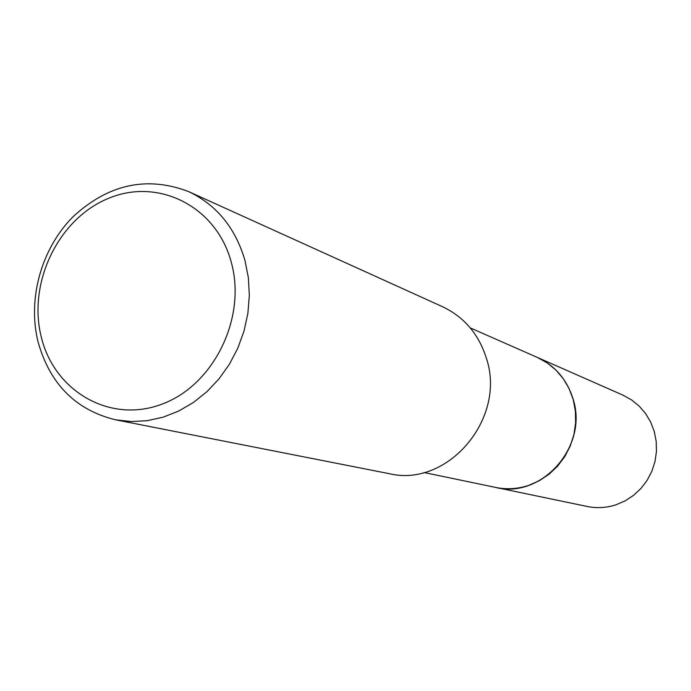 <?xml version="1.0" encoding="UTF-8"?>
<svg xmlns="http://www.w3.org/2000/svg" width="691" height="691" viewBox="0 0 691 691"><rect width="100%" height="100%" fill="white"/><g stroke="black" fill="none" stroke-linecap="round" stroke-linejoin="round"><path stroke-width="1.04" d="M536.199 356.927L537.27 357.394C554.683 365.461 566.508 378.996 572.735 397.981C589.25 445.375 542.176 499.334 495.611 487.414L494.48 487.181M536.51 357.066C554.32 365.047 566.395 378.685 572.744 397.981C589.397 445.721 541.537 499.895 494.808 487.25M188.678 191.623L442.551 306.726C464.084 316.962 478.682 334.073 486.334 358.068C506.874 418.521 447.535 488.036 389.093 473.637L115.587 419.808C75.708 410.048 49.847 384.006 38.005 341.674C27.424 298.659 41.382 248.708 72.805 216.965C108.237 184.143 146.863 175.695 188.678 191.623C216.577 204.899 235.337 227.814 244.951 260.369L248.345 277.575L249.339 295.368L247.879 313.343L244.009 331.075L237.808 348.16L229.421 364.2L219.047 378.815L206.946 391.685L193.385 402.507L178.693 411.059L163.206 417.157L147.287 420.672L131.299 421.553L115.587 419.808M231.243 262.165C246.894 317.843 213.623 385.448 161.729 404.226C110.042 423.842 54.235 391.339 41.261 336.923C27.545 282.774 58.372 218.779 108.349 198.429C158.092 177.293 216.352 206.186 231.243 262.165M495.62 487.431C506.753 489.686 517.835 488.986 528.865 485.315L539.412 480.66L549.103 474.199L557.637 466.105L564.754 456.639L570.222 446.066L573.884 434.717L575.629 422.935L575.396 411.093L573.202 399.536L569.116 388.618L563.277 378.677L555.858 369.996L547.099 362.835L537.27 357.394L622.876 395.105L631.444 399.83L639.08 406.023L645.558 413.512L650.672 422.063L654.256 431.434L656.2 441.35L656.45 451.499L654.99 461.571L651.855 471.279L647.147 480.314L641.015 488.399L633.638 495.3L625.251 500.802L616.104 504.758C606.543 507.868 596.912 508.438 587.203 506.468L423.946 472.506M537.253 357.394L470.26 327.888"/></g></svg>
